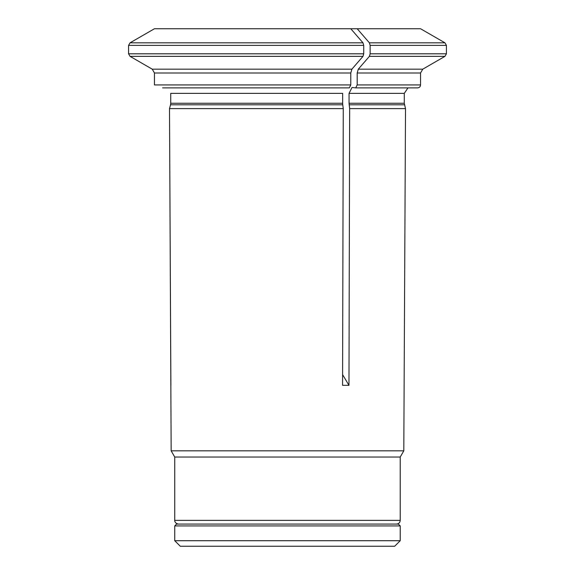 <?xml version="1.0" encoding="UTF-8"?>
<svg xmlns="http://www.w3.org/2000/svg" width="575" height="575" viewBox="0 0 575 575"><rect width="100%" height="100%" fill="white"/><g stroke="black" fill="none" stroke-linecap="round" stroke-linejoin="round"><path stroke-width="0.86" d="M400.222 540.708L174.735 540.708L180.284 546.25L394.673 546.25L400.222 540.708L400.222 525.917L174.735 525.917L176.583 524.069L398.374 524.069L400.222 525.917M342.599 374.634L348.975 385.329L349.665 108.618L349.054 103.256L349.054 93.366L352.015 87.465L355.709 87.896L357.19 84.935L357.19 73.003L358.297 69.165A599914.268 299957.131 -90 0 0 369.394 56.357L370.135 53.798L446.423 53.798L446.423 45.389L444.949 42.823L369.394 42.823A584435.52 292217.76 -90 0 0 357.197 28.75L154.438 28.75A584435.297 584435.297 0 0 0 130.051 42.823A584435.52 584435.52 0 0 1 154.438 28.75M369.394 42.823L370.135 45.389L370.135 53.798M396.52 524.069C398.77 523.854 399.999 522.617 400.222 520.375L400.222 457.039L403.801 450.836L171.156 450.836L169.503 108.618L170.531 104.787A5.908 5.908 0 0 0 170.732 103.256L170.732 93.366L170.732 103.256L342.65 103.256L342.65 93.366L170.732 93.366M152.238 69.165L351.9 69.165A599914.556 299957.282 -90 0 0 362.99 56.357L130.051 56.357A599914.268 599914.268 0 0 0 152.238 69.165L154.459 73.003L154.459 84.935L154.459 73.003L152.238 69.165A599914.268 599914.268 0 0 1 130.051 56.357L128.577 53.798L363.731 53.798L363.731 45.389L362.99 42.823A584435.297 292217.652 -90 0 0 350.793 28.75M363.731 45.389L128.577 45.389L128.577 53.798L128.577 45.389L130.051 42.823L362.99 42.823M351.9 69.165L350.786 73.003L350.786 84.935L154.459 84.935M350.786 84.935L349.305 87.896L162.567 87.896M357.197 28.75L420.569 28.75L444.949 42.823M170.89 385.329L169.503 108.618L170.531 104.787L342.75 104.787L342.65 103.256M342.75 104.787L343.268 108.618L342.571 385.329L348.975 385.329M362.99 56.357L363.731 53.798M400.222 457.039L174.735 457.039L171.156 450.836M349.054 103.256L404.283 103.256L405.512 108.618L349.665 108.618M343.268 108.618L169.503 108.618M357.19 84.935L420.548 84.935C420.375 86.732 419.391 87.716 417.594 87.896L355.709 87.896M350.786 73.003L154.459 73.003M420.548 84.935L420.548 73.003L357.19 73.003M370.135 45.389L446.423 45.389M358.297 69.165L422.769 69.165L444.949 56.357L369.394 56.357M400.222 520.375L174.735 520.375C174.599 520.138 174.498 523.394 178.437 524.069M404.283 103.256L404.283 93.366L349.054 93.366M404.484 104.787L349.154 104.787M174.735 540.708L174.735 525.917M444.949 56.357L446.423 53.798M174.735 520.375L174.735 457.039M403.801 450.836L405.512 108.618M420.548 73.003L422.769 69.165M404.283 93.366L407.955 87.896"/></g></svg>
